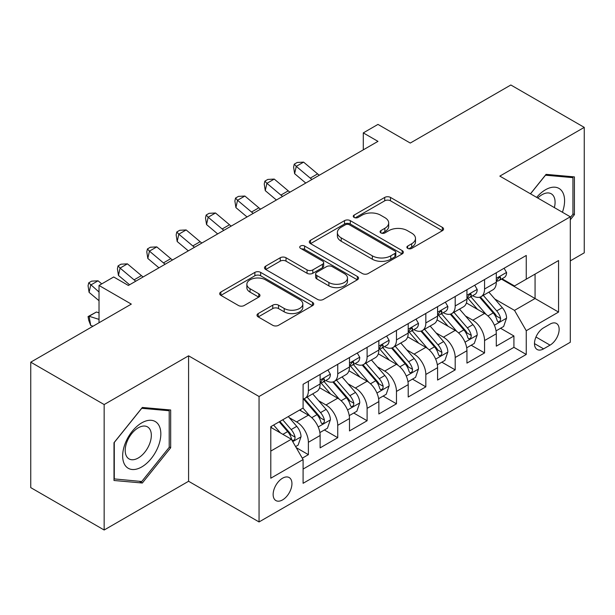 <?xml version="1.0" encoding="UTF-8"?>
<svg xmlns="http://www.w3.org/2000/svg" width="615" height="615" viewBox="0 0 615 615"><rect width="100%" height="100%" fill="white"/><g stroke="black" fill="none" stroke-linecap="round" stroke-linejoin="round"><path stroke-width="0.92" d="M407.714 248.383A2.852 1.645 0 0 0 411.75 248.383L442.37 230.702A4.074 2.352 0 0 0 443.561 229.041A4.074 2.352 0 0 0 442.37 227.373L390.494 197.423A4.074 2.352 0 0 0 384.729 197.423L354.102 215.104A2.852 1.645 0 0 0 353.264 216.265A2.852 1.645 0 0 0 354.102 217.433A2.852 1.645 0 0 0 358.138 217.433L362.104 215.142A13.046 7.534 0 0 1 380.547 215.142L384.867 217.641A13.046 7.534 0 0 1 388.688 222.968A13.046 7.534 0 0 1 384.867 228.288L380.908 230.579A2.852 1.645 0 0 0 380.07 231.74A2.852 1.645 0 0 0 380.908 232.908A2.852 1.645 0 0 0 384.944 232.908L388.903 230.617A13.046 7.534 0 0 1 407.353 230.617L411.673 233.116A13.046 7.534 0 0 1 415.494 238.443A13.046 7.534 0 0 1 411.673 243.763L407.714 246.054A2.852 1.645 0 0 0 406.876 247.215A2.852 1.645 0 0 0 407.714 248.383L407.714 246.054M282.539 499.918A13.292 7.672 120 0 0 291.226 488.202A13.292 7.672 120 0 0 289.188 477.555A13.292 7.672 120 0 0 282.539 478.216A13.292 7.672 120 0 0 273.86 489.924A13.292 7.672 120 0 0 275.897 500.572A13.292 7.672 120 0 0 282.539 499.918M258.2 313.573A4.074 2.352 0 0 0 257.001 315.234A4.074 2.352 0 0 0 258.2 316.902L272.752 325.304A4.074 2.352 0 0 0 278.518 325.304L312.528 305.67A4.074 2.352 0 0 0 313.719 304.002A4.074 2.352 0 0 0 312.528 302.342L260.645 272.384A4.074 2.352 0 0 0 254.879 272.384L220.87 292.025A4.074 2.352 0 0 0 219.678 293.686A4.074 2.352 0 0 0 220.87 295.354L238.451 305.501A4.074 2.352 0 0 0 244.217 305.501L258.777 297.099A4.074 2.352 0 0 0 259.968 295.431A4.074 2.352 0 0 0 258.777 293.77L250.051 288.735A10.901 6.296 0 0 1 246.861 284.284A10.901 6.296 0 0 1 253.595 278.472A10.901 6.296 0 0 1 265.472 279.833L299.628 299.551A10.901 6.296 0 0 1 302.826 304.002A10.901 6.296 0 0 1 296.092 309.822A10.901 6.296 0 0 1 284.207 308.453L278.518 305.171A4.074 2.352 0 0 0 272.752 305.171L258.2 313.573L258.2 316.902M570.305 260.883L584.25 252.827L584.25 127.374L510.842 84.993L410.274 143.057L377.971 124.407L363.288 132.886L377.971 141.365L128.381 285.46L113.698 276.981L99.023 285.46L99.023 322.76M104.158 404.555L104.158 530.007L188.582 481.268L188.582 355.816L104.158 404.555L30.75 362.174L131.318 304.11L99.023 285.46M188.582 355.816L259.053 396.498L570.305 216.803L570.305 342.255L259.053 521.951L259.053 396.498M584.25 127.374L499.834 176.113L570.305 216.803M362.389 273.552A4.074 2.352 0 0 0 368.154 273.552L402.164 253.918A4.074 2.352 0 0 0 403.355 252.25A4.074 2.352 0 0 0 402.164 250.589L350.281 220.639A4.074 2.352 0 0 0 344.523 220.639L310.506 240.273A4.074 2.352 0 0 0 309.314 241.933A4.074 2.352 0 0 0 310.506 243.602L362.389 273.552M301.704 248.998A2.852 1.645 0 0 1 304.602 249.406L304.602 246.015L357.346 276.466A4.074 2.352 0 0 1 358.537 278.126A4.074 2.352 0 0 1 357.346 279.794L323.336 299.428A4.074 2.352 0 0 1 317.571 299.428L265.688 269.478L265.688 266.149A4.074 2.352 0 0 0 264.496 267.809A4.074 2.352 0 0 0 265.688 269.478M265.688 266.149L280.248 257.746A4.074 2.352 0 0 1 286.013 257.746L307.054 269.893A4.074 2.352 0 0 0 312.812 269.893L322.468 264.319A4.074 2.352 0 0 0 323.667 262.651A4.074 2.352 0 0 0 322.468 260.991L300.566 248.345A2.852 1.645 0 0 1 299.728 247.176A2.852 1.645 0 0 1 301.488 245.654A2.852 1.645 0 0 1 304.602 246.015M104.158 530.007L30.75 487.626L30.75 362.174M302.288 458.167L308.384 454.654L296.192 447.612M289.265 417.677L296.638 421.928A16.613 9.586 60 0 1 308.384 442.277L320.123 435.497L320.123 447.866L337.743 437.696L324.382 429.985M318.624 400.719L325.996 404.977A16.613 9.586 60 0 1 337.743 425.319L349.489 418.538L349.489 430.915L367.109 420.745L353.748 413.034M347.99 383.768L355.362 388.027A16.613 9.586 60 0 1 367.109 408.368L378.855 401.587L378.855 413.964L396.467 403.794L383.114 396.075M377.356 366.817L384.729 371.076A16.613 9.586 60 0 1 396.467 391.417L408.214 384.636L408.214 397.013L425.834 386.843L412.473 379.124M406.715 349.866L414.087 354.117A16.613 9.586 60 0 1 425.834 374.466L437.58 367.685L437.58 380.062L455.2 369.884L441.839 362.174M436.081 332.915L443.453 337.166A16.613 9.586 60 0 1 455.2 357.515L466.946 350.727L466.946 363.104L484.559 352.933L484.559 340.556A16.613 9.586 -120 0 0 472.82 320.215L465.44 315.956M471.198 345.223L484.559 352.933M320.123 435.497A16.613 9.586 -120 0 0 308.384 415.148L299.574 410.067M349.489 418.538A16.613 9.586 -120 0 0 337.743 398.197L319.585 387.711M378.855 401.587A16.613 9.586 -120 0 0 367.109 381.246L348.951 370.76M408.214 384.636A16.613 9.586 -120 0 0 396.467 364.295L378.31 353.81M437.58 367.685A16.613 9.586 -120 0 0 425.834 347.337L407.676 336.859M466.946 350.727A16.613 9.586 -120 0 0 455.2 330.386L437.042 319.9M550.041 324.113L543.583 327.841A12.877 7.434 120 0 0 535.173 339.188A12.877 7.434 120 0 0 537.149 349.505A12.877 7.434 120 0 0 543.583 348.866L550.041 345.138A12.877 7.434 120 0 0 558.451 333.791A12.877 7.434 120 0 0 556.475 323.475A12.877 7.434 120 0 0 550.041 324.113M270.792 451.087L291.349 439.225L303.095 459.566L303.095 483.298L526.255 354.463L526.255 330.724L514.509 310.383L494.806 299.005M303.095 459.566L270.792 478.216L270.792 426.679L303.095 408.029L303.095 384.298L526.255 255.456L526.255 279.187L558.558 260.537L558.558 312.074L526.255 330.724M325.842 380.477L325.996 380.57A16.613 9.586 60 0 0 334.306 381.392L346.053 374.604A16.613 9.586 -120 0 0 349.489 367.001L349.489 357.507M355.209 363.526L355.362 363.611A16.613 9.586 60 0 0 363.665 364.434L375.411 357.653A16.613 9.586 -120 0 0 378.855 350.05L378.855 340.556M384.575 346.576L384.729 346.66A16.613 9.586 60 0 0 393.031 347.483L404.778 340.702A16.613 9.586 -120 0 0 408.214 333.099L408.214 323.605M413.933 329.617L414.087 329.709A16.613 9.586 60 0 0 422.397 330.532L434.136 323.751A16.613 9.586 -120 0 0 437.58 316.148L437.58 306.654M443.3 312.666L443.453 312.758A16.613 9.586 60 0 0 451.756 313.581L463.502 306.8A16.613 9.586 -120 0 0 466.946 299.19L466.946 289.696M303.095 469.06L513.925 347.337L513.925 335.982L496.305 346.153L496.305 333.776A16.613 9.586 -120 0 0 484.559 313.435L466.401 302.949M472.666 295.715L472.82 295.8A16.613 9.586 -120 0 0 481.122 296.622A16.613 9.586 -120 0 0 484.559 289.019L484.559 279.525M481.122 296.622L492.869 289.842A16.613 9.586 -120 0 0 496.305 282.239L496.305 272.745M308.384 381.246L308.384 390.74A16.613 9.586 60 0 1 304.94 398.343A16.613 9.586 60 0 1 303.095 399.012M304.94 398.343L316.687 391.563A16.613 9.586 -120 0 0 320.123 383.96L320.123 374.466M337.743 364.288L337.743 373.782A16.613 9.586 60 0 1 334.306 381.392M367.109 347.337L367.109 356.831A16.613 9.586 60 0 1 363.665 364.434M396.467 330.386L396.467 339.88A16.613 9.586 60 0 1 393.031 347.483M425.834 313.435L425.834 322.929A16.613 9.586 60 0 1 422.397 330.532M455.2 296.476L455.2 305.97A16.613 9.586 60 0 1 451.756 313.581M455.2 357.515L455.2 369.884M425.834 374.466L425.834 386.843M396.467 391.417L396.467 403.794M367.109 408.368L367.109 420.745M337.743 425.319L337.743 437.696M308.384 442.277L308.384 454.654M291.349 439.225L270.792 427.356M514.509 310.383L535.065 298.513L535.065 274.106L558.558 260.537M501.44 279.102L558.558 312.074M502.024 278.764L514.509 285.967L526.255 279.187M188.582 481.268L259.053 521.951M363.288 132.886L363.288 149.837M500.564 328.264L513.925 335.982M513.925 347.337L526.255 354.463M570.305 219.786L574.41 214.673L574.41 176.889L546.074 174.36L530.453 193.794M113.998 480.492L142.334 483.021L170.67 447.774L170.67 409.99L142.334 407.461L113.998 442.708L113.998 480.492M572.942 213.82L574.41 214.673M169.202 446.928L170.67 447.774M139.336 481.291L142.334 483.021M408.852 248.783L411.673 247.153A13.046 7.534 0 0 0 415.494 241.833L415.494 238.443M388.688 222.968L388.688 226.358A13.046 7.534 0 0 1 384.867 231.678L382.046 233.308M442.316 230.733L390.494 200.813A4.074 2.352 0 0 0 384.729 200.813L355.239 217.833M402.11 253.949L350.281 224.029A4.074 2.352 0 0 0 344.523 224.029L310.56 243.632M394.961 253.418A2.852 1.645 0 0 0 395.791 252.25A2.852 1.645 0 0 0 394.961 251.089L349.42 224.798A2.852 1.645 0 0 0 345.384 224.798L341.202 227.212A13.046 7.534 0 0 0 337.381 232.532A13.046 7.534 0 0 0 341.202 237.859L372.336 255.832A13.046 7.534 0 0 0 390.779 255.832L394.961 253.418L394.961 256.809A2.852 1.645 0 0 0 395.791 255.64L395.791 252.25M337.381 232.532L337.381 235.922A13.046 7.534 0 0 0 341.202 241.249L341.202 237.859M394.961 256.809L390.779 259.223A13.046 7.534 0 0 1 372.336 259.223L341.202 241.249M265.742 269.508L280.248 261.137L280.248 257.746M323.667 262.651L323.667 266.041A4.074 2.352 0 0 1 322.468 267.71L312.812 273.283A4.074 2.352 0 0 1 307.054 273.283L286.013 261.137A4.074 2.352 0 0 0 280.248 261.137M304.602 249.406L357.292 279.825M328.887 282.493A10.901 6.296 0 0 0 340.764 283.861A10.901 6.296 0 0 0 347.498 278.042A10.901 6.296 0 0 0 344.3 273.59L332.269 266.649A4.074 2.352 0 0 0 326.504 266.649L316.848 272.222A4.074 2.352 0 0 0 315.656 273.883A4.074 2.352 0 0 0 316.848 275.551L328.887 282.493L328.887 285.883A10.901 6.296 0 0 0 340.764 287.251A10.901 6.296 0 0 0 347.498 281.432L347.498 278.042M315.656 273.883L315.656 277.273A4.074 2.352 0 0 0 316.848 278.941L316.848 275.551M328.887 285.883L316.848 278.941M302.826 304.002L302.826 307.392A10.901 6.296 0 0 1 296.092 313.212A10.901 6.296 0 0 1 284.207 311.843L278.518 308.561A4.074 2.352 0 0 0 272.752 308.561L258.254 316.933M246.861 284.284L246.861 287.674A10.901 6.296 0 0 0 250.051 292.125L250.051 288.735M258.723 297.13L250.051 292.125M312.474 305.701L260.645 275.774A4.074 2.352 0 0 0 254.879 275.774L220.923 295.385M496.059 330.87L503.647 326.488L506.583 318.009A11.001 6.35 -120 0 0 502.294 307.677L488.879 292.148M486.196 314.511L470.859 296.753M477.471 309.337L468.569 299.036A26.368 15.221 -120 0 0 467.754 298.114M479.623 297.222L493.192 312.935A11.001 6.35 60 0 1 497.12 320.515L497.919 321.822L499.403 321.607L500.402 320.4L500.641 318.478A11.001 6.35 -120 0 0 496.72 310.898L483.305 295.369M480.423 296.968L495.006 313.85A5.604 3.236 60 0 1 496.42 316.041L500.641 318.478M504.085 268.255L506.583 272.576A11.001 6.35 60 0 1 504.308 277.442L498.727 280.663A11.001 6.35 -120 0 0 500.641 278.134L500.41 277.157L499.034 277.427L497.12 280.163A11.001 6.35 60 0 1 496.305 281.732M496.674 281.178L496.72 281.178A11.001 6.35 -120 0 0 498.727 280.663M311.982 179.457A20.764 11.985 60 0 1 310.26 178.135L296.261 166.365L294.631 173.691L305.763 183.047M319.323 175.221A20.764 11.985 60 0 1 317.601 173.891L303.602 162.129L296.261 166.365L294.254 164.167L297.191 162.468L303.602 162.129M294.631 173.691L293.601 167.096L294.254 164.167M562.41 212.244A26.991 15.583 120 0 0 545.49 189.766A26.991 15.583 120 0 0 536.649 197.369M554.361 207.601A18.481 10.67 120 0 0 551.255 193.794A18.481 10.67 120 0 0 542.015 194.709A18.481 10.67 120 0 0 537.741 198.007M530.514 193.825L545.49 175.198L572.942 177.65L572.942 214.251L570.305 217.541M571.127 176.597L572.942 177.65M158.27 446.382A26.991 15.583 120 0 0 151.29 420.306A26.991 15.583 120 0 0 125.214 443.423A26.991 15.583 120 0 0 132.202 469.499A26.991 15.583 120 0 0 158.27 446.382M149.583 443.907A18.481 10.67 120 0 0 147.508 426.895A18.481 10.67 120 0 0 126.951 441.885A18.481 10.67 120 0 0 129.027 458.898A18.481 10.67 120 0 0 149.583 443.907M114.29 479.054L114.29 442.446L141.742 408.299L169.202 410.751L169.202 447.359L141.742 481.507L113.998 478.885M167.38 409.698L169.202 410.751M466.693 347.821L474.28 343.439L477.217 334.96A11.001 6.35 -120 0 0 472.935 324.628L459.52 309.099M456.83 331.462L441.493 313.704M448.104 326.288L439.202 315.987A26.368 15.221 -120 0 0 438.387 315.072M450.265 314.173L463.833 329.886A11.001 6.35 60 0 1 467.754 337.466L468.553 338.773L470.045 338.565L471.036 337.351L471.274 335.429A11.001 6.35 -120 0 0 467.354 327.849L453.939 312.32M451.056 313.919L465.64 330.801A5.604 3.236 60 0 1 467.054 332.992L471.274 335.429M437.334 364.772L444.922 360.39L447.858 351.918A11.001 6.35 -120 0 0 443.569 341.586L430.154 326.05M427.463 348.413L412.135 330.662M418.738 343.247L409.844 332.938A26.368 15.221 -120 0 0 409.021 332.023M420.898 331.131L434.467 346.837A11.001 6.35 60 0 1 438.395 354.417L439.195 355.724L440.678 355.516L441.678 354.302L441.916 352.387A11.001 6.35 -120 0 0 437.995 344.807L424.573 329.271M421.698 330.87L436.273 347.752A5.604 3.236 60 0 1 437.688 349.943L441.916 352.387M407.968 381.731L415.555 377.349L418.492 368.869A11.001 6.35 -120 0 0 414.21 358.537L400.788 343.001M398.105 365.364L382.768 347.613M389.38 360.198L380.477 349.889A26.368 15.221 -120 0 0 379.663 348.974M391.532 348.082L405.108 363.788A11.001 6.35 60 0 1 409.029 371.375L409.828 372.675L411.312 372.467L412.311 371.26L412.55 369.338A11.001 6.35 -120 0 0 408.629 361.758L395.214 346.222M392.332 347.821L406.915 364.703A5.604 3.236 60 0 1 408.329 366.901L412.55 369.338M378.609 398.681L386.197 394.3L389.126 385.82A11.001 6.35 -120 0 0 384.844 375.488L371.429 359.96M368.739 382.315L353.41 364.564M360.013 377.149L351.111 366.848A26.368 15.221 -120 0 0 350.296 365.925M362.174 365.033L375.742 380.747A11.001 6.35 60 0 1 379.663 388.326L380.462 389.633L381.953 389.418L382.945 388.211L383.191 386.289A11.001 6.35 -120 0 0 379.263 378.709L365.848 363.181M362.973 364.78L377.549 381.661A5.604 3.236 60 0 1 378.963 383.852L383.191 386.289M474.726 285.206L477.217 289.527A11.001 6.35 60 0 1 474.941 294.401L469.36 297.622A11.001 6.35 -120 0 0 471.274 295.085L471.044 294.108L469.668 294.385L467.754 297.122A11.001 6.35 60 0 1 466.946 298.682M467.308 298.137L467.354 298.137A11.001 6.35 -120 0 0 469.36 297.622M282.623 196.416A20.764 11.985 60 0 1 280.894 195.086L266.902 183.324L265.265 190.642L276.404 200.006M289.965 192.172A20.764 11.985 60 0 1 288.235 190.842L274.244 179.08L266.902 183.324L264.888 181.118L267.825 179.426L274.244 179.08M265.265 190.642L264.235 184.046L264.888 181.118M445.36 302.157L447.858 306.485A11.001 6.35 60 0 1 445.575 311.351L440.002 314.572A11.001 6.35 -120 0 0 441.916 312.036L441.685 311.059L440.309 311.336L438.395 314.073A11.001 6.35 60 0 1 437.58 315.633M437.949 315.088L437.995 315.088A11.001 6.35 -120 0 0 440.002 314.572M253.257 213.367A20.764 11.985 60 0 1 251.527 212.037L237.536 200.275L235.906 207.601L247.038 216.957M260.599 209.123A20.764 11.985 60 0 1 258.869 207.801L244.878 196.039L237.536 200.275L235.53 198.068L238.466 196.377L244.878 196.039M235.906 207.601L234.876 200.997L235.53 198.068M416.001 319.116L418.492 323.436A11.001 6.35 60 0 1 416.217 328.302L410.635 331.523A11.001 6.35 -120 0 0 412.55 328.987L412.319 328.01L410.943 328.287L409.029 331.024A11.001 6.35 60 0 1 408.214 332.592M408.583 332.039L408.629 332.039A11.001 6.35 -120 0 0 410.635 331.523M223.891 230.318A20.764 11.985 60 0 1 222.169 228.988L208.17 217.226L206.54 224.552L217.672 233.908M231.232 226.082A20.764 11.985 60 0 1 229.51 224.752L215.511 212.99L208.17 217.226L206.163 215.027L209.1 213.328L215.511 212.99M206.54 224.552L205.51 217.956L206.163 215.027M386.635 336.067L389.126 340.387A11.001 6.35 60 0 1 386.85 345.253L381.269 348.474A11.001 6.35 -120 0 0 383.191 345.945L382.953 344.969L381.584 345.238L379.663 347.975A11.001 6.35 60 0 1 378.855 349.543M379.217 348.989L379.263 348.989A11.001 6.35 -120 0 0 381.269 348.474M194.532 247.268A20.764 11.985 60 0 1 192.803 245.946L178.811 234.177L177.181 241.503L188.313 250.859M201.874 243.033A20.764 11.985 60 0 1 200.144 241.703L186.153 229.941L178.811 234.177L176.797 231.978L179.734 230.279L186.153 229.941M177.181 241.503L176.151 234.907L176.797 231.978M349.243 415.632L356.831 411.251L359.767 402.771A11.001 6.35 -120 0 0 355.478 392.439L342.063 376.91M339.372 399.273L324.043 381.515M330.647 394.1L321.753 383.798A26.368 15.221 -120 0 0 320.93 382.884M332.807 381.984L346.376 397.697A11.001 6.35 60 0 1 350.304 405.277L351.104 406.584L352.587 406.377L353.587 405.162L353.825 403.24A11.001 6.35 -120 0 0 349.904 395.66L336.482 380.132M333.607 381.731L348.19 398.612A5.604 3.236 60 0 1 349.597 400.803L353.825 403.24M357.269 353.018L359.767 357.338A11.001 6.35 60 0 1 357.484 362.212L351.911 365.433A11.001 6.35 -120 0 0 353.825 362.896L353.594 361.92L352.218 362.197L350.304 364.933A11.001 6.35 60 0 1 349.489 366.494M349.858 365.948L349.904 365.948A11.001 6.35 -120 0 0 351.911 365.433M165.166 264.227A20.764 11.985 60 0 1 163.444 262.897L149.445 251.135L147.815 258.454L158.947 267.817M172.508 259.984A20.764 11.985 60 0 1 170.778 258.654L156.787 246.892L149.445 251.135L147.439 248.929L150.375 247.238L156.787 246.892M147.815 258.454L146.785 251.858L147.439 248.929M319.877 432.583L327.464 428.201L330.401 419.73A11.001 6.35 -120 0 0 326.119 409.398L312.704 393.861M310.014 416.224L302.987 408.091M301.289 411.058L300.143 409.736M303.441 398.935L317.017 414.648A11.001 6.35 60 0 1 320.938 422.228L321.737 423.535L323.229 423.328L324.22 422.113L324.459 420.199A11.001 6.35 -120 0 0 320.538 412.619L307.123 397.082M304.24 398.681L318.824 415.563A5.604 3.236 60 0 1 320.238 417.754L324.459 420.199M327.91 369.969L330.401 374.297A11.001 6.35 60 0 1 328.126 379.163L322.544 382.384A11.001 6.35 -120 0 0 324.459 379.847L324.228 378.871L322.852 379.148L320.938 381.884A11.001 6.35 60 0 1 320.123 383.445M320.492 382.899L320.538 382.899A11.001 6.35 -120 0 0 322.544 382.384M135.807 281.178A20.764 11.985 60 0 1 134.078 279.848L120.079 268.086L118.449 275.412L129.588 284.768M143.141 276.935A20.764 11.985 60 0 1 141.419 275.612L127.42 263.85L120.079 268.086L118.072 265.88L121.009 264.189L127.42 263.85M118.449 275.412L117.419 268.809L118.072 265.88M295.607 446.598L298.106 445.16L301.043 436.681A11.001 6.35 -120 0 0 296.753 426.349L288.304 416.57M280.425 432.914L273.629 425.042M271.922 428.009L270.792 426.702M279.202 421.821L287.651 431.599A11.001 6.35 60 0 1 291.572 439.187L292.379 440.486L293.862 440.279L294.854 439.072L295.1 437.15A11.001 6.35 -120 0 0 291.172 429.57L282.731 419.791M279.887 421.429L289.457 432.514A5.604 3.236 60 0 1 290.872 434.713L295.1 437.15M93.057 326.196L90.72 325.466L88.714 320.261L88.06 316.579L96.432 312.02L99.023 312.835M96.432 312.02L89.09 316.256L99.023 319.377M88.06 316.579L89.09 316.256L90.72 325.466M101.736 283.892L98.062 280.801L90.72 285.037L89.09 292.363L99.023 300.712M99.023 292.017L88.714 282.839L91.643 281.14L98.062 280.801M89.09 292.363L88.06 285.767L88.714 282.839M296.638 421.928L308.384 415.148M325.996 404.977L337.743 398.197M355.362 388.027L367.109 381.246M384.729 371.076L396.467 364.295M414.087 354.117L425.834 347.337M443.453 337.166L455.2 330.386M472.82 320.215L484.559 313.435M484.559 289.019L496.305 282.239M308.384 390.74L320.123 383.96M337.743 373.782L349.489 367.001M367.109 356.831L378.855 350.05M396.467 339.88L408.214 333.099M425.834 322.929L437.58 316.148M455.2 305.97L466.946 299.19M484.559 340.556L496.305 333.776M535.957 337.005L550.041 345.138M534.481 343.608L543.583 348.866M411.673 247.153L411.673 243.763M380.908 232.908L380.908 230.579M384.867 231.678L384.867 228.288M354.102 217.433L354.102 215.104M384.729 200.813L384.729 197.423M390.494 200.813L390.494 197.423M442.37 230.702L442.37 227.373M310.506 243.602L310.506 240.273M344.523 224.029L344.523 220.639M350.281 224.029L350.281 220.639M402.164 253.918L402.164 250.589M372.336 259.223L372.336 255.832M390.779 259.223L390.779 255.832M286.013 261.137L286.013 257.746M307.054 273.283L307.054 269.893M312.812 273.283L312.812 269.893M322.468 267.71L322.468 264.319M357.346 279.794L357.346 276.466M272.752 308.561L272.752 305.171M278.518 308.561L278.518 305.171M284.207 311.843L284.207 308.453M258.777 297.099L258.777 293.77M220.87 295.354L220.87 292.025M254.879 275.774L254.879 272.384M260.645 275.774L260.645 272.384M312.528 305.67L312.528 302.342M494.383 325.227L506.514 318.224M496.72 310.898L502.294 307.677M487.949 315.964L493.192 312.935M506.514 272.453L496.305 278.341M310.26 178.135L317.601 173.891M499.219 277.311L500.641 278.134M465.017 342.178L477.148 335.175M467.354 327.849L472.935 324.628M458.582 332.915L463.833 329.886M435.658 359.129L447.782 352.126M437.995 344.807L443.569 341.586M429.216 349.866L434.467 346.837M406.292 376.08L418.423 369.085M408.629 361.758L414.21 358.537M399.858 366.824L405.108 363.788M376.926 393.039L389.057 386.036M379.263 378.709L384.844 375.488M370.491 383.775L375.742 380.747M477.148 289.404L466.946 295.292M280.894 195.086L288.235 190.842M469.86 294.262L471.274 295.085M447.782 306.355L437.58 312.243M251.527 212.037L258.869 207.801M440.494 311.213L441.916 312.036M418.423 323.305L408.214 329.202M222.169 228.988L229.51 224.752M411.127 328.172L412.55 328.987M389.057 340.264L378.855 346.153M192.803 245.946L200.144 241.703M381.769 345.123L383.191 345.945M347.567 409.99L359.69 402.986M349.904 395.66L355.478 392.439M341.133 400.726L346.376 397.697M359.69 357.215L349.489 363.104M163.444 262.897L170.778 258.654M352.403 362.074L353.825 362.896M318.201 426.941L330.332 419.937M320.538 412.619L326.119 409.398M311.767 417.677L317.017 414.648M330.332 374.166L320.123 380.055M134.078 279.848L141.419 275.612M323.044 379.025L324.459 379.847M292.748 441.639L300.966 436.896M291.172 429.57L296.753 426.349M282.9 434.344L287.651 431.599"/></g></svg>
